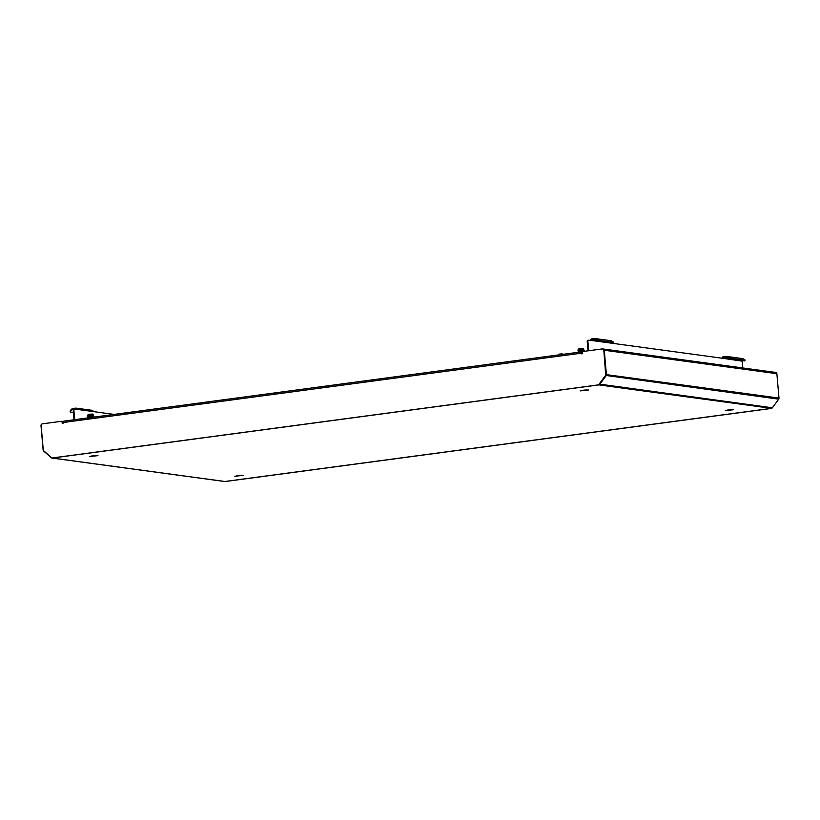 <?xml version="1.0" encoding="UTF-8"?>
<svg xmlns="http://www.w3.org/2000/svg" width="820" height="820" viewBox="0 0 820 820"><rect width="100%" height="100%" fill="white"/><g stroke="black" fill="none" stroke-linecap="round" stroke-linejoin="round"><path stroke-width="1.23" d="M588.524 389.982L580.242 390.894L588.524 389.982M733.664 409.703L725.382 410.615L733.664 409.703M243.099 475.354L234.817 476.266L243.099 475.354M97.959 455.633L89.677 456.535L97.959 455.633M582.456 352.497A1.455 1.322 -82.3 0 0 582.374 353.174L582.395 353.492M51.445 457.57L51.311 457.744A1.455 1.322 97.7 0 0 52.275 458.042L598.856 384.898A1.455 1.322 -82.3 0 0 599.748 384.354L606.113 375.703A1.455 1.322 -82.3 0 0 606.41 374.637L604.268 350.242A1.455 1.322 -82.3 0 0 602.833 348.982L602.567 349.012M51.311 457.744L43.603 450.99A1.455 1.322 97.7 0 1 43.132 450.016L41 425.621A1.455 1.322 97.7 0 1 41.656 424.207M62.371 421.675A1.455 1.322 97.7 0 1 62.904 422.689L62.955 423.284M52.275 458.042L224.875 481.494A1.455 1.322 97.7 0 1 224.557 481.494L51.957 458.042M224.875 481.494L771.456 408.35A1.455 1.322 -82.3 0 0 772.348 407.806L778.703 399.155A1.455 1.322 -82.3 0 0 779 398.089L776.868 373.694A1.455 1.322 -82.3 0 0 775.751 372.434L603.151 348.982M91.471 456.022L96.504 455.582M236.611 475.743L241.644 475.303M727.166 410.092L732.209 409.651M582.026 390.371L587.058 389.93M581.605 351.841A1.455 0.594 82.4 0 0 581.185 353.205L63.468 422.484A1.455 0.594 -97.6 0 1 63.878 421.131L581.605 351.841A1.455 0.594 82.4 0 1 581.667 351.841L582.405 351.944M581.667 352.579L582.405 352.661M581.903 353.84A0.728 0.656 97.7 0 1 581.493 353.246L581.185 353.205A0.728 0.656 -82.3 0 0 582.497 353.03L582.374 351.585L602.003 348.961A1.548 1.404 -82.3 0 1 602.341 348.961L602.649 349.002A1.548 1.404 97.7 0 1 603.838 350.355L605.959 374.576A1.548 1.404 97.7 0 1 605.642 375.724L599.266 384.385A1.548 1.404 -82.3 0 1 598.313 384.969L52.828 457.97A1.548 1.404 97.7 0 1 52.337 457.939M63.468 422.484A0.728 0.656 97.7 0 1 62.709 423.294A0.728 0.656 97.7 0 1 62.156 422.659L62.033 421.224L62.453 422.7A0.728 0.656 -82.3 0 0 62.873 423.294M603.838 350.355L605.652 374.535A1.548 1.404 -82.3 0 1 605.334 375.683L598.959 384.344A1.548 1.404 97.7 0 1 598.016 384.928L52.521 457.929A1.548 1.404 -82.3 0 1 51.496 457.611L43.767 450.836A1.548 1.404 97.7 0 1 43.255 449.801L41.143 425.57A1.548 1.404 -82.3 0 1 42.404 423.848L62.033 421.224M603.53 350.314A1.548 1.404 -82.3 0 0 602.341 348.961M63.878 421.131A1.455 0.594 -97.6 0 1 63.95 421.131L581.534 351.862M581.728 352.569L581.493 353.246M771.733 408.278A1.548 1.404 97.7 0 1 771.21 408.462L225.418 481.422A1.548 1.404 -82.3 0 0 225.725 481.463L771.21 408.462M225.725 481.463L225.244 481.442A1.548 1.404 -82.3 0 0 225.377 481.463A1.548 1.404 97.7 0 1 225.08 481.422M92.26 413.997L93.306 414.858L87.545 415.361L88.427 414.325L92.23 414.059M87.545 415.361L87.576 415.894M94.72 455.664L93.234 455.787M87.586 415.945L89.216 415.586M87.853 416.099L89.349 415.381M88.96 416.734L87.894 416.632L89.39 415.924M93.316 414.889L93.142 415.75C89.831 415.894 88.088 416.252 87.914 416.816L87.709 416.744M87.648 416.673L93.746 416.047M93.787 415.965L93.008 415.924M90.036 416.191L88.919 416.191M87.965 417.359C88.14 416.785 89.882 416.437 93.183 416.293L93.808 416.765M87.976 417.534C88.15 416.97 89.892 416.611 93.203 416.468L93.449 416.509M88.027 418.077C88.201 417.513 89.944 417.154 93.244 417.011L89.349 417.113L87.586 417.544L87.853 418.026M88.037 418.251C88.212 417.687 89.954 417.339 93.265 417.195L93.306 417.195M90.097 416.908L88.98 416.919M93.111 417.185L90.128 417.452M87.812 417.841L89.339 417.021L93.849 416.693M88.898 417.195L88.058 417.154M87.689 417.195L89.288 416.396L93.039 416.293M90.067 416.55L88.129 416.539M87.73 416.58L87.453 416.099L89.216 415.678M578.274 351.093L578.479 351.165C578.653 350.601 580.396 350.242 583.697 350.099L583.614 349.135L578.11 349.709L578.981 348.674L582.784 348.408M578.11 349.709L578.141 350.253M585.285 390.012L583.799 390.135M578.141 350.294L579.771 349.935M578.418 350.447L579.904 349.73M579.525 351.083L578.459 350.981L579.955 350.273M578.202 351.021L584.311 350.396M578.254 351.544L583.573 350.273M580.601 350.54L579.484 350.54M578.52 351.708C578.705 351.134 580.437 350.786 583.748 350.642L584.373 351.114M578.541 351.882C578.715 351.319 580.457 350.96 583.768 350.827L584.004 350.857M578.315 352.282L579.914 351.462L584.055 351.431M578.592 352.426C578.766 351.862 580.509 351.503 583.809 351.36L583.973 351.37M578.633 352.241L582.374 351.606M580.662 351.257L579.545 351.267M582.384 351.698L580.693 351.8M581.728 351.852L582.395 351.79M578.377 352.19L579.904 351.37L584.414 351.042M579.463 351.544L578.623 351.503M584.383 350.437L583.604 350.642M580.632 350.898L578.694 350.888M578.284 350.929L578.018 350.447L579.781 350.027M730.425 409.733L728.939 409.856M239.86 475.385L238.374 475.508M722.051 358.391L722.051 358.381A1.455 1.322 97.7 0 1 723.23 356.761L726.028 356.392A1.455 1.322 97.7 0 1 726.346 356.392L726.264 357.11A0.728 0.656 97.7 0 1 726.264 357.11A0.728 0.656 97.7 0 0 726.089 357.11L723.301 357.479A0.728 0.656 97.7 0 0 722.707 358.289L591.087 340.402A0.728 0.656 97.7 0 1 591.681 339.603L594.469 339.224A0.728 0.656 97.7 0 1 594.643 339.224L595.084 338.609A4.838 0.564 22.3 0 0 600.896 340.679L600.619 341.345A4.838 0.564 -157.7 0 1 594.807 339.275L595.084 338.609L610.9 340.7A1.455 1.322 -82.3 0 0 610.88 340.7L594.726 338.506A1.455 1.322 97.7 0 1 594.756 338.506M594.726 338.506A1.455 1.322 97.7 0 0 594.408 338.506L591.62 338.875A1.455 1.322 97.7 0 0 590.431 340.495L590.431 340.505M76.403 409.293A0.728 0.656 97.7 0 0 75.727 408.842L74.394 409.016M73.575 409.129L72.754 409.241L73.39 409.323M742.797 367.954L742.325 362.573A1.455 0.594 82.4 0 0 741.598 361.046L722.707 358.289M588.309 340.228A1.455 0.594 82.4 0 0 587.899 341.581L587.243 341.673A1.455 0.594 -97.6 0 1 587.653 340.32L588.309 340.228A1.455 0.594 82.4 0 1 588.381 340.228L591.087 340.402M588.698 350.745L587.899 341.581M74.056 419.768L73.236 410.461A1.455 0.594 -97.6 0 1 73.656 409.108A1.455 0.594 -97.6 0 1 73.718 409.108L74.241 409.036M73.318 409.498L72.437 409.375A4.838 1.414 146.5 0 0 70.612 412.173L70.223 411.589A4.838 1.414 -33.5 0 1 72.057 408.801L72.59 409.282L72.365 408.616A1.455 1.322 97.7 0 1 72.693 408.514L75.665 408.124A1.455 1.322 97.7 0 1 77.1 409.385L74.374 409.016A1.455 0.594 82.4 0 0 74.312 409.016A1.455 0.594 82.4 0 0 73.892 410.369L74.712 419.686M114.082 414.407L93.254 411.578A1.455 1.322 -82.3 0 0 92.137 410.318L75.983 408.124M587.653 340.32A1.455 0.594 -97.6 0 1 587.725 340.32L588.247 340.249M587.243 341.673L588.043 350.827M70.612 412.173A4.838 1.414 146.5 0 0 71.063 412.409L73.441 412.726M726.346 356.392A1.455 1.322 97.7 0 1 726.366 356.392L726.704 356.495A4.838 0.564 22.3 0 0 732.506 358.555L732.229 359.221A4.838 0.564 -157.7 0 1 726.428 357.161L726.704 356.495L742.52 358.586A1.455 1.322 -82.3 0 0 742.5 358.586L726.346 356.392M612.735 342.986L613.001 342.319A4.838 0.564 22.3 0 0 613.483 342.268L613.206 342.934A4.838 0.564 -157.7 0 1 612.735 342.986L600.619 341.345M613.001 342.319L600.896 340.679M613.483 342.268A4.838 0.564 22.3 0 0 611.228 340.802M744.345 360.872L744.621 360.205A4.838 0.564 22.3 0 0 745.093 360.154L744.816 360.82A4.838 0.564 -157.7 0 1 744.345 360.872L732.229 359.221M744.621 360.205L732.506 358.555M745.093 360.154A4.838 0.564 22.3 0 0 742.848 358.688M559.24 354.107L562.12 353.851L559.24 354.107L559.301 354.834M562.182 354.445L562.12 353.851M605.806 375.437L778.703 399.155M599.471 384.108L772.348 407.806M604.268 350.242L776.868 373.694M606.41 374.637L779 398.089M598.856 384.898L771.456 408.35M62.904 422.689L63.447 422.761M582.374 353.246L581.513 353.358M73.892 410.369L73.236 410.461M77.1 409.385L93.254 411.578M729.052 358.268L723.301 357.479M597.442 340.382L591.681 339.603M62.351 421.511L63.509 421.664M582.825 348.346L583.861 349.207M74.312 409.016L73.656 409.108"/></g></svg>
